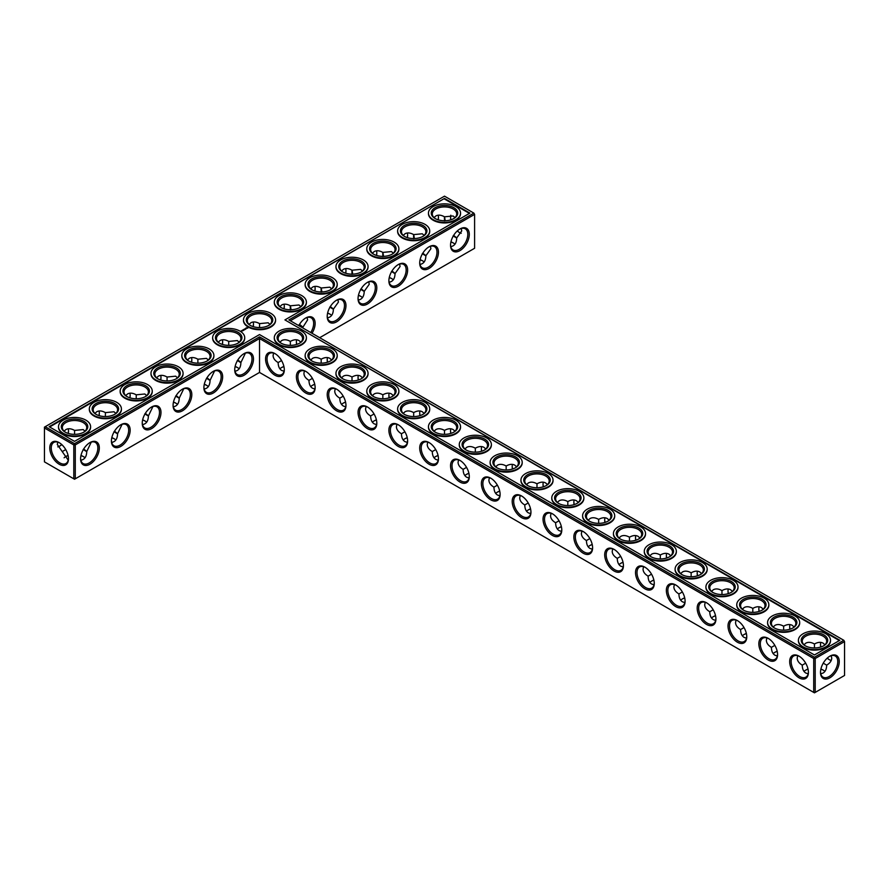 <?xml version="1.0" encoding="UTF-8"?>
<svg xmlns="http://www.w3.org/2000/svg" width="889" height="889" viewBox="0 0 889 889"><rect width="100%" height="100%" fill="white"/><g stroke="black" fill="none" stroke-linecap="round" stroke-linejoin="round"><path stroke-width="1.33" d="M290.347 345.354L290.347 341.409L290.347 345.354M296.404 341.632A13.257 7.657 -120 0 0 296.759 344.399M327.23 359.434A13.257 7.657 -120 0 0 327.585 362.201M358.056 377.236A13.257 7.657 -120 0 0 358.423 380.003M388.893 395.027A13.257 7.657 -120 0 0 389.249 397.794M419.719 412.829A13.257 7.657 -120 0 0 420.075 415.596M450.545 430.632A13.257 7.657 -120 0 0 450.912 433.399M481.382 448.434A13.257 7.657 -120 0 0 481.738 451.201M512.208 466.225A13.257 7.657 -120 0 0 512.564 468.992M543.046 484.027A13.257 7.657 -120 0 0 543.401 486.794M573.872 501.829A13.257 7.657 -120 0 0 574.227 504.596M604.698 519.632A13.257 7.657 -120 0 0 605.065 522.399M635.535 537.423A13.257 7.657 -120 0 0 635.891 540.201M666.361 555.225A13.257 7.657 -120 0 0 666.717 557.992M697.187 573.027A13.257 7.657 -120 0 0 697.554 575.794M728.024 590.829A13.257 7.657 -120 0 0 728.38 593.596M758.85 608.621A13.257 7.657 -120 0 0 759.206 611.399M789.676 626.423A13.257 7.657 -120 0 0 790.043 629.19M820.514 644.225A13.257 7.657 -120 0 0 820.869 646.992M827.281 658.093A13.257 7.657 -120 0 0 829.493 659.794M290.347 320.762L474.593 214.382L474.593 248.275L319.696 337.698M469.292 234.396A13.257 7.657 120 0 0 459.913 228.984A13.257 7.657 120 0 0 450.545 245.22A13.257 7.657 120 0 0 459.913 250.631A13.257 7.657 120 0 0 469.292 234.396M438.455 252.198A13.257 7.657 120 0 0 429.087 246.786A13.257 7.657 120 0 0 419.708 263.011A13.257 7.657 120 0 0 429.087 268.422A13.257 7.657 120 0 0 438.455 252.198M407.629 269.989A13.257 7.657 120 0 0 398.25 264.578A13.257 7.657 120 0 0 388.882 280.813A13.257 7.657 120 0 0 398.25 286.225A13.257 7.657 120 0 0 407.629 269.989M376.803 287.792A13.257 7.657 120 0 0 367.424 282.38A13.257 7.657 120 0 0 358.056 298.615A13.257 7.657 120 0 0 367.424 304.027A13.257 7.657 120 0 0 376.803 287.792M345.965 305.594A13.257 7.657 120 0 0 336.598 300.182A13.257 7.657 120 0 0 327.219 316.417A13.257 7.657 120 0 0 336.598 321.829A13.257 7.657 120 0 0 345.965 305.594M312.017 333.264A13.257 7.657 120 0 0 315.139 323.396A13.257 7.657 120 0 0 305.76 317.984A13.257 7.657 120 0 0 298.782 325.618M843.805 640.291L844.55 641.58L843.805 640.291L814.457 657.238L259.521 336.853L74.543 443.644L45.195 426.698L44.45 427.987L73.798 444.922L74.543 443.644L75.276 444.922L73.798 444.922L73.798 478.815L74.543 479.249L75.276 478.815L73.798 478.815L44.45 461.869L44.45 427.131L444.5 196.158L473.848 213.104L288.869 319.907L843.805 640.291M259.521 372.447L259.521 338.553L813.724 658.527L815.202 658.527L814.457 657.238L813.724 658.527L813.724 692.409L815.202 692.409L844.55 675.462L844.55 641.58L815.202 658.527L815.202 692.409L814.457 692.842L259.521 372.447L75.276 478.815L75.276 444.922L259.521 338.553L259.521 336.853M296.648 339.787A12.213 7.045 -120 0 0 296.393 342.043A12.213 7.045 -120 0 0 296.615 344.443M327.474 357.589A12.213 7.045 -120 0 0 327.219 359.845A12.213 7.045 -120 0 0 327.452 362.245M358.311 375.391A12.213 7.045 -120 0 0 358.056 377.647A12.213 7.045 -120 0 0 358.278 380.048M389.138 393.194A12.213 7.045 -120 0 0 388.882 395.449A12.213 7.045 -120 0 0 389.104 397.839M419.964 410.985A12.213 7.045 -120 0 0 419.708 413.241A12.213 7.045 -120 0 0 419.941 415.641M450.801 428.787A12.213 7.045 -120 0 0 450.545 431.043A12.213 7.045 -120 0 0 450.767 433.443M481.627 446.589A12.213 7.045 -120 0 0 481.371 448.845A12.213 7.045 -120 0 0 481.605 451.245M512.453 464.391A12.213 7.045 -120 0 0 512.197 466.647A12.213 7.045 -120 0 0 512.431 469.036M543.29 482.182A12.213 7.045 -120 0 0 543.035 484.438A12.213 7.045 -120 0 0 543.257 486.839M574.116 499.985A12.213 7.045 -120 0 0 573.861 502.241A12.213 7.045 -120 0 0 574.094 504.641M604.942 517.787A12.213 7.045 -120 0 0 604.698 520.043A12.213 7.045 -120 0 0 604.92 522.443M635.779 535.589A12.213 7.045 -120 0 0 635.524 537.845A12.213 7.045 -120 0 0 635.746 540.234M666.606 553.38A12.213 7.045 -120 0 0 666.35 555.636A12.213 7.045 -120 0 0 666.583 558.036M697.432 571.183A12.213 7.045 -120 0 0 697.187 573.438A12.213 7.045 -120 0 0 697.409 575.839M728.269 588.985A12.213 7.045 -120 0 0 728.013 591.241A12.213 7.045 -120 0 0 728.235 593.641M759.095 606.787A12.213 7.045 -120 0 0 758.839 609.043A12.213 7.045 -120 0 0 759.073 611.443M789.932 624.578A12.213 7.045 -120 0 0 789.676 626.834A12.213 7.045 -120 0 0 789.899 629.234M820.758 642.38A12.213 7.045 -120 0 0 820.503 644.636A12.213 7.045 -120 0 0 820.725 647.036M827.17 658.193A12.213 7.045 -120 0 0 829.137 659.594A12.213 7.045 -120 0 0 831.215 660.494M474.593 214.382L473.848 213.104L474.593 214.382M450.545 244.775A12.213 7.045 120 0 0 453.068 249.953A12.213 7.045 120 0 0 462.48 246.675A12.213 7.045 120 0 0 467.803 234.396A12.213 7.045 120 0 0 465.28 228.806A12.213 7.045 120 0 0 459.535 229.206M419.719 262.577A12.213 7.045 120 0 0 422.242 267.756A12.213 7.045 120 0 0 431.654 264.478A12.213 7.045 120 0 0 436.977 252.198A12.213 7.045 120 0 0 434.454 246.609A12.213 7.045 120 0 0 428.709 247.009M388.893 280.379A12.213 7.045 120 0 0 391.416 285.547A12.213 7.045 120 0 0 400.817 282.28A12.213 7.045 120 0 0 406.151 269.989A12.213 7.045 120 0 0 403.617 264.4A12.213 7.045 120 0 0 397.872 264.811M358.056 298.171A12.213 7.045 120 0 0 360.578 303.349A12.213 7.045 120 0 0 369.991 300.082A12.213 7.045 120 0 0 375.314 287.792A12.213 7.045 120 0 0 372.791 282.202A12.213 7.045 120 0 0 367.046 282.613M327.23 315.973A12.213 7.045 120 0 0 329.752 321.151A12.213 7.045 120 0 0 339.154 317.873A12.213 7.045 120 0 0 344.488 305.594A12.213 7.045 120 0 0 341.954 300.004A12.213 7.045 120 0 0 336.22 300.404M310.75 332.53A12.213 7.045 120 0 0 313.661 323.396A12.213 7.045 120 0 0 311.128 317.806A12.213 7.045 120 0 0 305.383 318.206M65.553 456.679A13.257 7.657 180 0 1 68.109 455.613M80.955 455.601A13.257 7.657 180 0 1 83.533 456.679M111.781 437.799A13.257 7.657 180 0 1 114.359 438.877M142.607 420.008A13.257 7.657 180 0 1 145.185 421.075M173.444 402.206A13.257 7.657 180 0 1 176.022 403.273M204.27 384.404A13.257 7.657 180 0 1 206.848 385.482M235.096 366.601A13.257 7.657 180 0 1 237.674 367.679M312.195 385.482A13.257 7.657 180 0 1 314.773 384.404M343.021 403.273A13.257 7.657 180 0 1 345.599 402.206M373.858 421.075A13.257 7.657 180 0 1 376.436 420.008M404.684 438.877A13.257 7.657 180 0 1 407.262 437.799M435.51 456.679A13.257 7.657 180 0 1 438.088 455.601M466.347 474.47A13.257 7.657 180 0 1 468.925 473.404M497.173 492.273A13.257 7.657 180 0 1 499.751 491.206M281.357 367.679A13.257 7.657 180 0 1 283.935 366.601M327.585 313.206A13.257 7.657 180 0 1 330.163 314.284M358.423 295.404A13.257 7.657 180 0 1 361.001 296.482M389.249 277.601A13.257 7.657 180 0 1 391.827 278.679M420.075 259.81A13.257 7.657 180 0 1 422.653 260.877M450.912 242.008A13.257 7.657 180 0 1 453.49 243.086M527.999 510.075A13.257 7.657 180 0 1 530.577 508.997M558.837 527.877A13.257 7.657 180 0 1 561.415 526.799M589.663 545.668A13.257 7.657 180 0 1 592.241 544.601M620.489 563.47A13.257 7.657 180 0 1 623.067 562.404M651.326 581.273A13.257 7.657 180 0 1 653.904 580.195M682.152 599.075A13.257 7.657 180 0 1 684.73 597.997M712.978 616.866A13.257 7.657 180 0 1 715.556 615.799M743.815 634.668A13.257 7.657 180 0 1 746.393 633.601M774.641 652.47A13.257 7.657 180 0 1 777.219 651.393M805.467 670.273A13.257 7.657 180 0 1 808.045 669.195M820.869 669.195A13.257 7.657 180 0 1 823.447 670.273M444.5 198.436L469.903 213.104L284.924 319.907L839.861 640.291L814.457 654.96L259.521 334.575L74.543 441.366L49.139 426.698L444.5 198.436L49.628 426.987M829.87 677.818A13.257 7.657 -60 0 1 820.503 672.406A13.257 7.657 -60 0 1 829.87 656.171A13.257 7.657 -60 0 1 839.249 661.583A13.257 7.657 -60 0 1 829.87 677.818M300.804 342.187L298.982 340.554C296.582 339.254 293.703 339.531 290.347 341.409L290.347 341.409C287.003 339.531 284.124 339.254 281.713 340.554L279.891 342.187M331.641 359.989L329.808 358.345C327.408 357.045 324.529 357.334 321.185 359.2L321.185 363.157M321.185 359.2L321.185 359.2C317.829 357.334 314.95 357.045 312.55 358.345L310.717 359.989M362.468 377.792L360.645 376.147C358.234 374.847 355.356 375.136 352.011 377.003L352.011 380.959M352.011 377.003L352.011 377.003C348.666 375.136 345.788 374.847 343.376 376.147L341.554 377.792M393.294 395.594L391.471 393.949C389.071 392.649 386.193 392.938 382.837 394.805L382.837 398.75M382.837 394.805L382.837 394.805C379.492 392.938 376.614 392.649 374.202 393.949L372.38 395.594M424.131 413.396L422.297 411.751C419.897 410.451 417.019 410.729 413.674 412.607L413.674 416.552M413.674 412.607L413.674 412.607C410.318 410.729 407.44 410.451 405.04 411.751L403.206 413.396M454.957 431.187L453.134 429.554C450.723 428.242 447.845 428.531 444.5 430.398L444.5 434.354M444.5 430.398L444.5 430.398C441.155 428.531 438.277 428.242 435.866 429.554L434.043 431.187M485.794 448.989L483.96 447.345C481.56 446.045 478.682 446.334 475.326 448.2L475.326 452.157M475.326 448.2L475.326 448.2C471.981 446.334 469.103 446.045 466.703 447.345L464.869 448.989M516.62 466.792L514.798 465.147C512.386 463.847 509.508 464.136 506.163 466.003L506.163 469.948M506.163 466.003L506.163 466.003C502.807 464.136 499.929 463.847 497.529 465.147L495.706 466.792M547.446 484.594L545.624 482.949C543.212 481.649 540.334 481.927 536.989 483.805L536.989 487.75M536.989 483.805L536.989 483.805C533.644 481.927 530.766 481.649 528.355 482.949L526.532 484.594M578.283 502.385L576.45 500.751C574.05 499.451 571.171 499.729 567.815 501.596L567.815 505.552M567.815 501.596L567.815 501.596C564.471 499.729 561.592 499.451 559.192 500.751L557.359 502.385M609.109 520.187L607.287 518.543C604.876 517.242 601.997 517.531 598.653 519.398L598.653 523.354M598.653 519.398L598.653 519.398C595.297 517.531 592.418 517.242 590.018 518.543L588.196 520.187M639.936 537.989L638.113 536.345C635.702 535.045 632.824 535.334 629.479 537.2L629.479 541.145M629.479 537.2L629.479 537.2C626.134 535.334 623.256 535.045 620.844 536.345L619.022 537.989M670.773 555.792L668.939 554.147C666.539 552.847 663.661 553.125 660.305 555.003L660.305 558.948M660.305 555.003L660.305 555.003C656.96 553.125 654.082 552.847 651.681 554.147L649.848 555.792M701.599 573.583L699.776 571.949C697.365 570.649 694.487 570.927 691.142 572.805L691.142 576.75M691.142 572.805L691.142 572.805C687.786 570.927 684.919 570.649 682.508 571.949L680.685 573.583M732.425 591.385L730.602 589.74C728.191 588.44 725.324 588.729 721.968 590.596L721.968 594.552M721.968 590.596L721.968 590.596C718.623 588.729 715.745 588.44 713.334 589.74L711.511 591.385M763.262 609.187L761.429 607.543C759.028 606.242 756.15 606.531 752.805 608.398L752.805 612.343M752.805 608.398L752.805 608.398C749.449 606.531 746.571 606.242 744.171 607.543L742.337 609.187M794.088 626.989L792.266 625.345C789.854 624.045 786.976 624.322 783.631 626.2L783.631 630.145M783.631 626.2L783.631 626.2C780.286 624.322 777.408 624.045 774.997 625.345L773.174 626.989M823.247 663.172L826.67 665.139C829.959 663.183 831.648 660.827 831.726 658.093L831.215 655.693M824.914 644.781L823.092 643.147C820.691 641.847 817.813 642.125 814.457 644.003L814.457 647.948M814.457 644.003L814.457 644.003C811.112 642.125 808.234 641.847 805.823 643.147L804 644.781M459.535 232.574A13.224 7.634 60 0 1 457.335 230.896M450.934 219.794A13.224 7.634 60 0 1 450.579 217.049M461.235 228.506L461.735 230.896L456.713 237.952C456.557 243.086 454.59 245.964 450.801 246.62M430.409 246.309L430.909 248.687L425.875 255.754C425.731 260.877 423.753 263.766 419.964 264.422M399.583 264.111L400.083 266.489L395.049 273.556C394.894 278.679 392.927 281.569 389.138 282.213M368.746 281.902L369.246 284.291L364.223 291.348C364.068 296.482 362.101 299.371 358.311 300.015M337.92 299.704L338.42 302.093L333.386 309.15C333.242 314.284 331.264 317.162 327.474 317.817M307.094 317.506L307.594 319.884L302.538 327.797M80.977 455.457A12.213 7.045 180 0 1 83.177 456.457L83.177 456.457A12.213 7.045 180 0 1 85 457.813M64.097 457.802A12.213 7.045 180 0 1 65.908 456.457A12.213 7.045 180 0 1 68.075 455.468M111.814 437.655A12.213 7.045 180 0 1 114.003 438.666L114.003 438.666A12.213 7.045 180 0 1 115.826 440.011M142.64 419.864A12.213 7.045 180 0 1 144.829 420.864L144.829 420.864A12.213 7.045 180 0 1 146.663 422.208M173.466 402.061A12.213 7.045 180 0 1 175.666 403.061L175.666 403.061A12.213 7.045 180 0 1 177.489 404.406M204.303 384.259A12.213 7.045 180 0 1 206.492 385.259L206.492 385.259A12.213 7.045 180 0 1 208.315 386.615M235.129 366.457A12.213 7.045 180 0 1 237.319 367.468L237.319 367.468A12.213 7.045 180 0 1 239.152 368.813M310.717 386.615A12.213 7.045 180 0 1 312.55 385.259A12.213 7.045 180 0 1 314.739 384.259M341.554 404.406A12.213 7.045 180 0 1 343.376 403.061A12.213 7.045 180 0 1 345.565 402.061M372.38 422.208A12.213 7.045 180 0 1 374.202 420.864A12.213 7.045 180 0 1 376.403 419.864M403.206 440.011A12.213 7.045 180 0 1 405.04 438.666A12.213 7.045 180 0 1 407.229 437.655M434.043 457.813A12.213 7.045 180 0 1 435.866 456.457A12.213 7.045 180 0 1 438.055 455.457M464.869 475.604A12.213 7.045 180 0 1 466.703 474.259A12.213 7.045 180 0 1 468.892 473.259M495.706 493.406A12.213 7.045 180 0 1 497.529 492.062A12.213 7.045 180 0 1 499.718 491.061M279.891 368.813A12.213 7.045 180 0 1 281.713 367.468A12.213 7.045 180 0 1 283.913 366.457M327.619 313.061A12.213 7.045 180 0 1 329.808 314.061L329.808 314.061A12.213 7.045 180 0 1 331.641 315.417M358.456 295.259A12.213 7.045 180 0 1 360.645 296.27L360.645 296.27A12.213 7.045 180 0 1 362.468 297.615M389.282 277.468A12.213 7.045 180 0 1 391.471 278.468L391.471 278.468A12.213 7.045 180 0 1 393.294 279.813M420.108 259.666A12.213 7.045 180 0 1 422.297 260.666L422.297 260.666A12.213 7.045 180 0 1 424.131 262.011M450.945 241.864A12.213 7.045 180 0 1 453.134 242.864L453.134 242.864A12.213 7.045 180 0 1 454.957 244.219M526.532 511.208A12.213 7.045 180 0 1 528.355 509.864A12.213 7.045 180 0 1 530.544 508.852M557.359 529.011A12.213 7.045 180 0 1 559.192 527.655A12.213 7.045 180 0 1 561.381 526.655M588.196 546.813A12.213 7.045 180 0 1 590.018 545.457A12.213 7.045 180 0 1 592.207 544.457M619.022 564.604A12.213 7.045 180 0 1 620.844 563.259A12.213 7.045 180 0 1 623.033 562.259M649.848 582.406A12.213 7.045 180 0 1 651.681 581.062A12.213 7.045 180 0 1 653.871 580.05M680.685 600.208A12.213 7.045 180 0 1 682.508 598.853A12.213 7.045 180 0 1 684.697 597.853M711.511 618.011A12.213 7.045 180 0 1 713.334 616.655A12.213 7.045 180 0 1 715.534 615.655M742.337 635.802A12.213 7.045 180 0 1 744.171 634.457A12.213 7.045 180 0 1 746.36 633.457M773.174 653.604A12.213 7.045 180 0 1 774.997 652.259A12.213 7.045 180 0 1 777.186 651.248M823.092 670.062L823.092 670.05A12.213 7.045 180 0 1 823.092 670.062A12.213 7.045 180 0 1 824.914 671.406M804 671.406A12.213 7.045 180 0 1 805.823 670.062A12.213 7.045 180 0 1 808.023 669.05M820.903 669.05A12.213 7.045 180 0 1 823.092 670.05M284.924 319.907L839.372 640.58M469.414 213.393L444.5 199.014M829.493 656.404A12.213 7.045 -60 0 1 835.238 655.993A12.213 7.045 -60 0 1 837.116 665.772A12.213 7.045 -60 0 1 829.137 676.54A12.213 7.045 -60 0 1 823.036 677.14A12.213 7.045 -60 0 1 820.514 671.962M312.395 378.381L308.972 380.348C309.028 384.181 310.217 386.815 312.55 388.249L314.884 389.015M304.427 370.902L303.916 373.302C303.994 376.036 305.683 378.381 308.972 380.348M281.357 343.332A12.213 7.045 180 0 1 278.146 338.553A12.213 7.045 180 0 1 285.68 332.042A12.213 7.045 180 0 1 298.982 333.575A12.213 7.045 180 0 1 302.56 338.553A12.213 7.045 180 0 1 299.337 343.332M281.557 360.578L278.146 362.545C278.201 366.39 279.39 369.024 281.713 370.457L284.058 371.213M273.59 353.1L273.09 355.5C273.167 358.234 274.845 360.59 278.146 362.545M343.221 396.172L339.798 398.15C339.854 401.984 341.043 404.617 343.376 406.051L345.71 406.818M335.253 388.704L334.742 391.104C334.82 393.838 336.509 396.183 339.798 398.15M312.195 361.123A12.213 7.045 180 0 1 308.972 356.356A12.213 7.045 180 0 1 316.506 349.844A12.213 7.045 180 0 1 329.808 351.377A12.213 7.045 180 0 1 333.386 356.356A12.213 7.045 180 0 1 330.163 361.123M374.058 413.974L370.635 415.952C370.691 419.786 371.88 422.419 374.202 423.853L376.547 424.609M366.079 406.495L365.579 408.896C365.657 411.64 367.335 413.985 370.635 415.952M343.021 378.925A12.213 7.045 180 0 1 339.798 374.158A12.213 7.045 180 0 1 347.343 367.646A12.213 7.045 180 0 1 360.645 369.168A12.213 7.045 180 0 1 364.223 374.158A12.213 7.045 180 0 1 361.001 378.925M404.884 431.776L401.461 433.754C401.517 437.588 402.706 440.222 405.04 441.655L407.373 442.411M396.916 424.297L396.405 426.698C396.483 429.431 398.172 431.787 401.461 433.754M373.858 396.727A12.213 7.045 180 0 1 370.635 391.96A12.213 7.045 180 0 1 378.169 385.448A12.213 7.045 180 0 1 391.471 386.971A12.213 7.045 180 0 1 395.049 391.96A12.213 7.045 180 0 1 391.827 396.727M435.71 449.578L432.287 451.545C432.343 455.379 433.543 458.013 435.866 459.446L438.199 460.213M427.742 442.1L427.231 444.5C427.309 447.234 428.998 449.578 432.287 451.545M404.684 414.53A12.213 7.045 180 0 1 401.461 409.751A12.213 7.045 180 0 1 408.996 403.239A12.213 7.045 180 0 1 422.297 404.773A12.213 7.045 180 0 1 425.875 409.751A12.213 7.045 180 0 1 422.653 414.53M466.547 467.37L463.125 469.348C463.18 473.181 464.369 475.815 466.703 477.249L469.036 478.015M458.58 459.902L458.068 462.302C458.146 465.036 459.824 467.381 463.125 469.348M435.51 432.321A12.213 7.045 180 0 1 432.287 427.553A12.213 7.045 180 0 1 439.833 421.042A12.213 7.045 180 0 1 453.134 422.575A12.213 7.045 180 0 1 456.713 427.553A12.213 7.045 180 0 1 453.49 432.321M497.373 485.172L493.951 487.15C494.006 490.984 495.195 493.617 497.529 495.051L499.862 495.806M489.406 477.693L488.894 480.104C488.972 482.838 490.661 485.183 493.951 487.15M466.347 450.123A12.213 7.045 180 0 1 463.125 445.356A12.213 7.045 180 0 1 470.659 438.844A12.213 7.045 180 0 1 483.96 440.366A12.213 7.045 180 0 1 487.539 445.356A12.213 7.045 180 0 1 484.316 450.123M528.199 502.974L524.777 504.952C524.832 508.786 526.032 511.419 528.355 512.853L530.689 513.609M520.232 495.495L519.721 497.896C519.798 500.629 521.487 502.985 524.777 504.952M497.173 467.925A12.213 7.045 180 0 1 493.951 463.158A12.213 7.045 180 0 1 501.485 456.646A12.213 7.045 180 0 1 514.798 458.168A12.213 7.045 180 0 1 518.365 463.158A12.213 7.045 180 0 1 515.142 467.925M559.037 520.776L555.614 522.743C555.669 526.577 556.858 529.222 559.192 530.655L561.526 531.411M551.069 513.297L550.558 515.698C550.635 518.431 552.313 520.787 555.614 522.743M527.999 485.727A12.213 7.045 180 0 1 524.777 480.949A12.213 7.045 180 0 1 532.322 474.437A12.213 7.045 180 0 1 545.624 475.971A12.213 7.045 180 0 1 549.202 480.949A12.213 7.045 180 0 1 545.979 485.727M589.863 538.567L586.44 540.545C586.496 544.379 587.685 547.013 590.018 548.446L592.352 549.213M581.895 531.1L581.384 533.5C581.462 536.234 583.151 538.578 586.44 540.545M558.837 503.518A12.213 7.045 180 0 1 555.614 498.751A12.213 7.045 180 0 1 563.148 492.239A12.213 7.045 180 0 1 576.45 493.773A12.213 7.045 180 0 1 580.028 498.751A12.213 7.045 180 0 1 576.805 503.518M620.689 556.37L617.277 558.348C617.322 562.181 618.522 564.815 620.844 566.249L623.178 567.004M612.721 548.891L612.21 551.302C612.288 554.036 613.977 556.381 617.277 558.348M589.663 521.321A12.213 7.045 180 0 1 586.44 516.553A12.213 7.045 180 0 1 593.974 510.042A12.213 7.045 180 0 1 607.287 511.564A12.213 7.045 180 0 1 610.854 516.553A12.213 7.045 180 0 1 607.643 521.321M651.526 574.172L648.103 576.15C648.159 579.984 649.348 582.617 651.681 584.051L654.015 584.806M643.558 566.693L643.047 569.093C643.125 571.827 644.803 574.183 648.103 576.15M620.489 539.123A12.213 7.045 180 0 1 617.277 534.356A12.213 7.045 180 0 1 624.811 527.844A12.213 7.045 180 0 1 638.113 529.366A12.213 7.045 180 0 1 641.691 534.356A12.213 7.045 180 0 1 638.469 539.123M682.352 591.974L678.929 593.941C678.985 597.775 680.174 600.419 682.508 601.853L684.841 602.609M674.384 584.495L673.873 586.896C673.951 589.629 675.64 591.985 678.929 593.941M651.326 556.925A12.213 7.045 180 0 1 648.103 552.147A12.213 7.045 180 0 1 655.638 545.635A12.213 7.045 180 0 1 668.939 547.168A12.213 7.045 180 0 1 672.517 552.147A12.213 7.045 180 0 1 669.295 556.925M713.178 609.765L709.766 611.743C709.811 615.577 711.011 618.211 713.334 619.644L715.667 620.411M705.21 602.298L704.71 604.698C704.777 607.431 706.466 609.776 709.766 611.743M682.152 574.716A12.213 7.045 180 0 1 678.929 569.949A12.213 7.045 180 0 1 686.464 563.437A12.213 7.045 180 0 1 699.776 564.971A12.213 7.045 180 0 1 703.343 569.949A12.213 7.045 180 0 1 700.132 574.716M744.015 627.567L740.593 629.545C740.648 633.379 741.837 636.013 744.171 637.446L746.504 638.213M736.048 620.089L735.536 622.5C735.614 625.234 737.292 627.578 740.593 629.545M712.978 592.519A12.213 7.045 180 0 1 709.766 587.751A12.213 7.045 180 0 1 717.301 581.239A12.213 7.045 180 0 1 730.602 582.762A12.213 7.045 180 0 1 734.181 587.751A12.213 7.045 180 0 1 730.958 592.519M774.841 645.37L771.419 647.348C771.474 651.181 772.663 653.815 774.997 655.249L777.33 656.004M766.874 637.891L766.362 640.291C766.44 643.025 768.129 645.381 771.419 647.348M743.815 610.321A12.213 7.045 180 0 1 740.593 605.553A12.213 7.045 180 0 1 748.127 599.042A12.213 7.045 180 0 1 761.429 600.564A12.213 7.045 180 0 1 765.007 605.553A12.213 7.045 180 0 1 761.784 610.321M805.667 663.172L802.256 665.139C802.311 668.984 803.5 671.617 805.823 673.051L808.168 673.806M797.7 655.693L797.2 658.093C797.277 660.827 798.955 663.183 802.256 665.139M774.641 628.123A12.213 7.045 180 0 1 771.419 623.345A12.213 7.045 180 0 1 778.953 616.833A12.213 7.045 180 0 1 792.266 618.366A12.213 7.045 180 0 1 795.833 623.345A12.213 7.045 180 0 1 792.621 628.123M820.758 673.806L823.092 673.051C825.425 671.617 826.614 668.984 826.67 665.139M805.467 645.914A12.213 7.045 180 0 1 802.256 641.147A12.213 7.045 180 0 1 809.79 634.635A12.213 7.045 180 0 1 823.092 636.168A12.213 7.045 180 0 1 826.67 641.147A12.213 7.045 180 0 1 823.447 645.914M461.235 233.274A12.168 7.023 60 0 1 459.18 232.373A12.168 7.023 60 0 1 457.224 230.984M450.79 219.839A12.168 7.023 60 0 1 450.567 217.461A12.168 7.023 60 0 1 450.823 215.227M434.043 217.594L435.866 215.949C438.277 214.649 441.155 214.938 444.5 216.805L453.134 215.983L454.946 217.605M453.757 235.496C457.835 238.641 457.624 238.763 453.134 235.863M444.522 220.95C444.256 215.627 444.467 215.505 445.156 220.594M435.51 218.727A12.213 7.045 180 0 1 432.287 213.96A12.213 7.045 180 0 1 439.833 207.448A12.213 7.045 180 0 1 453.134 208.982A12.213 7.045 180 0 1 456.713 213.96A12.213 7.045 180 0 1 453.49 218.727M403.206 235.396L405.04 233.751C407.44 232.451 410.318 232.74 413.674 234.607L422.297 233.785L424.12 235.407M422.931 253.298C426.998 256.432 426.787 256.554 422.297 253.665M413.696 238.752C413.429 233.429 413.641 233.307 414.318 238.385M404.684 236.53A12.213 7.045 180 0 1 401.461 231.762A12.213 7.045 180 0 1 408.996 225.25A12.213 7.045 180 0 1 422.297 226.773A12.213 7.045 180 0 1 425.875 231.762A12.213 7.045 180 0 1 422.653 236.53M372.38 253.198L374.202 251.554C376.614 250.254 379.492 250.542 382.837 252.409L391.471 251.576L393.282 253.209M392.105 271.101C396.172 274.234 395.961 274.357 391.471 271.456M382.87 256.554C382.603 251.231 382.815 251.109 383.492 256.188M373.858 254.332A12.213 7.045 180 0 1 370.635 249.565A12.213 7.045 180 0 1 378.169 243.053A12.213 7.045 180 0 1 391.471 244.575A12.213 7.045 180 0 1 395.049 249.565A12.213 7.045 180 0 1 391.827 254.332M341.554 270.989L343.376 269.356C345.788 268.056 348.666 268.334 352.011 270.212L360.645 269.378L362.456 271.012M361.267 288.903C365.346 292.037 365.135 292.159 360.645 289.258M352.033 274.345C351.766 269.023 351.977 268.9 352.666 273.99M343.021 272.134A12.213 7.045 180 0 1 339.798 267.356A12.213 7.045 180 0 1 347.343 260.844A12.213 7.045 180 0 1 360.645 262.377A12.213 7.045 180 0 1 364.223 267.356A12.213 7.045 180 0 1 361.001 272.134M310.717 288.792L312.55 287.147C314.95 285.847 317.829 286.136 321.185 288.003L329.808 287.18L331.63 288.803M330.441 306.694C334.508 309.839 334.297 309.961 329.808 307.061M321.207 292.148C320.94 286.825 321.151 286.703 321.829 291.792M312.195 289.925A12.213 7.045 180 0 1 308.972 285.158A12.213 7.045 180 0 1 316.506 278.646A12.213 7.045 180 0 1 329.808 280.179A12.213 7.045 180 0 1 333.386 285.158A12.213 7.045 180 0 1 330.163 289.925M279.891 306.594L281.713 304.949C284.124 303.649 287.003 303.938 290.347 305.805L298.982 304.983L300.793 306.605M299.615 324.496C303.682 327.641 303.471 327.752 298.982 324.863M290.37 309.95C290.114 304.627 290.325 304.505 291.003 309.583M281.357 307.727A12.213 7.045 180 0 1 278.146 302.96A12.213 7.045 180 0 1 285.68 296.448A12.213 7.045 180 0 1 298.982 297.971A12.213 7.045 180 0 1 302.56 302.96A12.213 7.045 180 0 1 299.337 307.727M259.544 327.552L259.555 323.629L268.156 322.785L269.967 324.407M438.088 219.805A13.257 7.657 120 0 0 438.455 217.038M407.262 237.607A13.257 7.657 120 0 0 407.618 234.829M376.436 255.399A13.257 7.657 120 0 0 376.792 252.632M345.599 273.201A13.257 7.657 120 0 0 345.954 270.434M314.773 291.003A13.257 7.657 120 0 0 315.128 288.236M283.935 308.805A13.257 7.657 120 0 0 284.302 306.038M253.465 323.829A13.257 7.657 -60 0 1 253.109 326.596M222.639 341.632A13.257 7.657 -60 0 1 222.283 344.399M191.813 359.434A13.257 7.657 -60 0 1 191.446 362.201M160.976 377.236A13.257 7.657 -60 0 1 160.62 380.003M130.15 395.027A13.257 7.657 -60 0 1 129.794 397.794M99.324 412.829A13.257 7.657 -60 0 1 98.957 415.596M68.486 430.632A13.257 7.657 -60 0 1 68.131 433.399M61.708 444.511A13.257 7.657 -60 0 1 59.507 446.2M59.13 442.611L59.13 442.611A13.224 7.634 60 0 1 68.475 458.802A13.224 7.634 60 0 1 59.13 464.191A13.224 7.634 60 0 1 49.773 448A13.224 7.634 60 0 1 59.13 442.611L59.13 442.611M234.729 369.813A13.257 7.657 -60 0 1 244.108 353.578A13.257 7.657 -60 0 1 253.476 358.989A13.257 7.657 -60 0 1 244.108 375.225A13.257 7.657 -60 0 1 234.729 369.813M203.903 387.615A13.257 7.657 -60 0 1 213.271 371.38A13.257 7.657 -60 0 1 222.65 376.792A13.257 7.657 -60 0 1 213.271 393.027A13.257 7.657 -60 0 1 203.903 387.615M173.077 405.417A13.257 7.657 -60 0 1 182.445 389.182A13.257 7.657 -60 0 1 191.813 394.594A13.257 7.657 -60 0 1 182.445 410.818A13.257 7.657 -60 0 1 173.077 405.417M142.24 423.208A13.257 7.657 -60 0 1 151.619 406.973A13.257 7.657 -60 0 1 160.987 412.385A13.257 7.657 -60 0 1 151.619 428.62A13.257 7.657 -60 0 1 142.24 423.208M111.414 441.011A13.257 7.657 -60 0 1 120.782 424.775A13.257 7.657 -60 0 1 130.161 430.187A13.257 7.657 -60 0 1 120.782 446.422A13.257 7.657 -60 0 1 111.414 441.011M80.588 458.813A13.257 7.657 -60 0 1 89.956 442.578A13.257 7.657 -60 0 1 99.324 447.989A13.257 7.657 -60 0 1 89.956 464.225A13.257 7.657 -60 0 1 80.588 458.813M530.944 512.208A13.257 7.657 -120 0 0 521.576 495.973A13.257 7.657 -120 0 0 512.197 501.385A13.257 7.657 -120 0 0 521.576 517.62A13.257 7.657 -120 0 0 530.944 512.208M500.118 494.406A13.257 7.657 -120 0 0 490.75 478.182A13.257 7.657 -120 0 0 481.371 483.583A13.257 7.657 -120 0 0 490.75 499.818A13.257 7.657 -120 0 0 500.118 494.406M469.292 476.615A13.257 7.657 -120 0 0 459.913 460.38A13.257 7.657 -120 0 0 450.545 465.792A13.257 7.657 -120 0 0 459.913 482.027A13.257 7.657 -120 0 0 469.292 476.615M438.455 458.813A13.257 7.657 -120 0 0 429.087 442.578A13.257 7.657 -120 0 0 419.708 447.989A13.257 7.657 -120 0 0 429.087 464.225A13.257 7.657 -120 0 0 438.455 458.813M407.629 441.011A13.257 7.657 -120 0 0 398.25 424.775A13.257 7.657 -120 0 0 388.882 430.187A13.257 7.657 -120 0 0 398.25 446.422A13.257 7.657 -120 0 0 407.629 441.011M376.803 423.208A13.257 7.657 -120 0 0 367.424 406.973A13.257 7.657 -120 0 0 358.056 412.385A13.257 7.657 -120 0 0 367.424 428.62A13.257 7.657 -120 0 0 376.803 423.208M345.965 405.417A13.257 7.657 -120 0 0 336.598 389.182A13.257 7.657 -120 0 0 327.219 394.594A13.257 7.657 -120 0 0 336.598 410.818A13.257 7.657 -120 0 0 345.965 405.417M315.139 387.615A13.257 7.657 -120 0 0 305.76 371.38A13.257 7.657 -120 0 0 296.393 376.792A13.257 7.657 -120 0 0 305.76 393.027A13.257 7.657 -120 0 0 315.139 387.615M284.302 369.813A13.257 7.657 -120 0 0 274.934 353.578A13.257 7.657 -120 0 0 265.567 358.989A13.257 7.657 -120 0 0 274.934 375.225A13.257 7.657 -120 0 0 284.302 369.813M808.412 672.406A13.257 7.657 -120 0 0 799.044 656.171A13.257 7.657 -120 0 0 789.676 661.583A13.257 7.657 -120 0 0 799.044 677.818A13.257 7.657 -120 0 0 808.412 672.406M777.586 654.604A13.257 7.657 -120 0 0 768.218 638.369A13.257 7.657 -120 0 0 758.839 643.78A13.257 7.657 -120 0 0 768.218 660.016A13.257 7.657 -120 0 0 777.586 654.604M746.76 636.802A13.257 7.657 -120 0 0 737.381 620.578A13.257 7.657 -120 0 0 728.013 625.989A13.257 7.657 -120 0 0 737.381 642.214A13.257 7.657 -120 0 0 746.76 636.802M715.923 619.011A13.257 7.657 -120 0 0 706.555 602.775A13.257 7.657 -120 0 0 697.187 608.187A13.257 7.657 -120 0 0 706.555 624.422A13.257 7.657 -120 0 0 715.923 619.011M685.097 601.208A13.257 7.657 -120 0 0 675.729 584.973A13.257 7.657 -120 0 0 666.35 590.385A13.257 7.657 -120 0 0 675.729 606.62A13.257 7.657 -120 0 0 685.097 601.208M654.271 583.406A13.257 7.657 -120 0 0 644.892 567.171A13.257 7.657 -120 0 0 635.524 572.583A13.257 7.657 -120 0 0 644.892 588.818A13.257 7.657 -120 0 0 654.271 583.406M623.433 565.604A13.257 7.657 -120 0 0 614.066 549.38A13.257 7.657 -120 0 0 604.698 554.78A13.257 7.657 -120 0 0 614.066 571.016A13.257 7.657 -120 0 0 623.433 565.604M592.607 547.813A13.257 7.657 -120 0 0 583.24 531.578A13.257 7.657 -120 0 0 573.861 536.989A13.257 7.657 -120 0 0 583.24 553.225A13.257 7.657 -120 0 0 592.607 547.813M561.781 530.011A13.257 7.657 -120 0 0 552.402 513.775A13.257 7.657 -120 0 0 543.035 519.187A13.257 7.657 -120 0 0 552.402 535.422A13.257 7.657 -120 0 0 561.781 530.011M83.799 449.089C87.867 452.234 87.667 452.357 83.177 449.456M91.278 442.1L86.744 451.545C86.6 456.679 84.633 459.557 80.832 460.213M68.22 460.18L57.296 444.511L57.796 442.133M65.73 449.578L62.33 451.545M114.625 431.298C118.704 434.432 118.493 434.554 114.003 431.654M122.104 424.297L117.581 433.754C117.426 438.877 115.459 441.766 111.67 442.411M145.463 413.496C149.53 416.63 149.319 416.752 144.829 413.852M152.941 406.506L148.407 415.952C148.263 421.075 146.285 423.964 142.496 424.609M176.289 395.694C180.356 398.839 180.156 398.95 175.666 396.061M183.767 388.704L179.234 398.15C179.089 403.273 177.122 406.162 173.333 406.818M207.115 377.892C211.193 381.037 210.982 381.159 206.492 378.258M214.593 370.902L210.071 380.348C209.915 385.482 207.948 388.36 204.159 389.015M237.952 360.101C242.019 363.234 241.808 363.357 237.319 360.456M245.431 353.1L240.897 362.545C240.752 367.679 238.774 370.569 234.985 371.213M460.535 213.393A16.046 9.268 180 0 1 460.546 213.671A16.046 9.268 180 0 1 444.5 222.939A16.046 9.268 180 0 1 428.454 213.671A16.046 9.268 180 0 1 428.465 213.393M429.709 231.196A16.046 9.268 180 0 1 429.72 231.473A16.046 9.268 180 0 1 413.674 240.741A16.046 9.268 180 0 1 397.627 231.473A16.046 9.268 180 0 1 397.627 231.196M398.872 248.987A16.046 9.268 180 0 1 398.883 249.276A16.046 9.268 180 0 1 382.837 258.543A16.046 9.268 180 0 1 366.79 249.276A16.046 9.268 180 0 1 366.801 248.987M368.046 266.789A16.046 9.268 180 0 1 368.057 267.078A16.046 9.268 180 0 1 352.011 276.335A16.046 9.268 180 0 1 335.964 267.078A16.046 9.268 180 0 1 335.975 266.789M337.22 284.591A16.046 9.268 180 0 1 337.22 284.869A16.046 9.268 180 0 1 321.185 294.137A16.046 9.268 180 0 1 305.138 284.869A16.046 9.268 180 0 1 305.138 284.591M306.383 302.393A16.046 9.268 180 0 1 306.394 302.671A16.046 9.268 180 0 1 290.347 311.939A16.046 9.268 180 0 1 274.301 302.671A16.046 9.268 180 0 1 274.312 302.393M275.557 320.184A16.046 9.268 180 0 1 275.568 320.473A16.046 9.268 180 0 1 259.521 329.741A16.046 9.268 180 0 1 243.475 320.473A16.046 9.268 180 0 1 243.486 320.184M247.731 328.219L246.153 327.808L247.731 328.219M246.286 328.674L245.297 328.674L246.286 328.674M245.697 329.03L244.875 328.819L245.697 329.119M245.153 329.441L244.097 329.308L245.153 329.397M243.886 329.686L244.564 329.73L243.886 329.386L243.353 329.741L243.953 330.086M243.43 330.43L243.13 329.83L243.43 330.43M243.23 330.541L242.553 330.152L243.23 330.497M242.619 330.897L241.952 330.508L242.619 330.897M241.308 330.919L241.897 330.964L241.308 330.875M241.208 331.375L240.508 331.219L241.208 331.375M244.731 337.987A16.046 9.268 180 0 1 244.731 338.276A16.046 9.268 180 0 1 228.695 347.532A16.046 9.268 180 0 1 212.649 338.276A16.046 9.268 180 0 1 212.649 337.987M306.383 337.987A16.046 9.268 180 0 1 306.394 338.276A16.046 9.268 180 0 1 290.347 347.532A16.046 9.268 180 0 1 274.301 338.276A16.046 9.268 180 0 1 274.312 337.987M213.893 355.789A16.046 9.268 180 0 1 213.905 356.067A16.046 9.268 180 0 1 197.858 365.335A16.046 9.268 180 0 1 181.812 356.067A16.046 9.268 180 0 1 181.823 355.789M183.067 373.591A16.046 9.268 180 0 1 183.078 373.869A16.046 9.268 180 0 1 167.032 383.137A16.046 9.268 180 0 1 150.986 373.869A16.046 9.268 180 0 1 150.997 373.591M337.22 355.789A16.046 9.268 180 0 1 337.22 356.067A16.046 9.268 180 0 1 321.185 365.335A16.046 9.268 180 0 1 305.138 356.067A16.046 9.268 180 0 1 305.138 355.789M368.046 373.591A16.046 9.268 180 0 1 368.057 373.869A16.046 9.268 180 0 1 352.011 383.137A16.046 9.268 180 0 1 335.964 373.869A16.046 9.268 180 0 1 335.975 373.591M398.872 391.382A16.046 9.268 180 0 1 398.883 391.671A16.046 9.268 180 0 1 382.837 400.939A16.046 9.268 180 0 1 366.79 391.671A16.046 9.268 180 0 1 366.801 391.382M152.241 391.382A16.046 9.268 180 0 1 152.241 391.671A16.046 9.268 180 0 1 136.195 400.939A16.046 9.268 180 0 1 120.159 391.671A16.046 9.268 180 0 1 120.159 391.382M121.404 409.184A16.046 9.268 180 0 1 121.415 409.473A16.046 9.268 180 0 1 105.369 418.73A16.046 9.268 180 0 1 89.322 409.473A16.046 9.268 180 0 1 89.333 409.184M90.578 426.987A16.046 9.268 180 0 1 90.589 427.265A16.046 9.268 180 0 1 74.543 436.532A16.046 9.268 180 0 1 58.496 427.265A16.046 9.268 180 0 1 58.507 426.987M429.709 409.184A16.046 9.268 180 0 1 429.72 409.473A16.046 9.268 180 0 1 413.674 418.73A16.046 9.268 180 0 1 397.627 409.473A16.046 9.268 180 0 1 397.627 409.184M460.535 426.987A16.046 9.268 180 0 1 460.546 427.265A16.046 9.268 180 0 1 444.5 436.532A16.046 9.268 180 0 1 428.454 427.265A16.046 9.268 180 0 1 428.465 426.987M491.373 444.789A16.046 9.268 180 0 1 491.373 445.067A16.046 9.268 180 0 1 475.326 454.335A16.046 9.268 180 0 1 459.28 445.067A16.046 9.268 180 0 1 459.291 444.789M522.199 462.58A16.046 9.268 180 0 1 522.21 462.869A16.046 9.268 180 0 1 506.163 472.137A16.046 9.268 180 0 1 490.117 462.869A16.046 9.268 180 0 1 490.128 462.58M553.025 480.382A16.046 9.268 180 0 1 553.036 480.671A16.046 9.268 180 0 1 536.989 489.928A16.046 9.268 180 0 1 520.943 480.671A16.046 9.268 180 0 1 520.954 480.382M583.862 498.184A16.046 9.268 180 0 1 583.862 498.473A16.046 9.268 180 0 1 567.815 507.73A16.046 9.268 180 0 1 551.78 498.473A16.046 9.268 180 0 1 551.78 498.184M614.688 515.987A16.046 9.268 180 0 1 614.699 516.265A16.046 9.268 180 0 1 598.653 525.532A16.046 9.268 180 0 1 582.606 516.265A16.046 9.268 180 0 1 582.617 515.987M645.514 533.778A16.046 9.268 180 0 1 645.525 534.067A16.046 9.268 180 0 1 629.479 543.335A16.046 9.268 180 0 1 613.432 534.067A16.046 9.268 180 0 1 613.443 533.778M676.351 551.58A16.046 9.268 180 0 1 676.351 551.869A16.046 9.268 180 0 1 660.305 561.126A16.046 9.268 180 0 1 644.269 551.869A16.046 9.268 180 0 1 644.269 551.58M707.177 569.382A16.046 9.268 180 0 1 707.188 569.671A16.046 9.268 180 0 1 691.142 578.928A16.046 9.268 180 0 1 675.095 569.671A16.046 9.268 180 0 1 675.107 569.382M738.003 587.184A16.046 9.268 180 0 1 738.014 587.462A16.046 9.268 180 0 1 721.968 596.73A16.046 9.268 180 0 1 705.922 587.462A16.046 9.268 180 0 1 705.933 587.184M768.841 604.976A16.046 9.268 180 0 1 768.841 605.265A16.046 9.268 180 0 1 752.805 614.532A16.046 9.268 180 0 1 736.759 605.265A16.046 9.268 180 0 1 736.759 604.976M799.667 622.778A16.046 9.268 180 0 1 799.678 623.067A16.046 9.268 180 0 1 783.631 632.323A16.046 9.268 180 0 1 767.585 623.067A16.046 9.268 180 0 1 767.596 622.778M830.493 640.58A16.046 9.268 180 0 1 830.504 640.869A16.046 9.268 180 0 1 814.457 650.126A16.046 9.268 180 0 1 798.411 640.869A16.046 9.268 180 0 1 798.422 640.58M275.312 353.811A12.213 7.045 -120 0 0 269.567 353.4A12.213 7.045 -120 0 0 269.567 367.501A12.213 7.045 -120 0 0 281.78 374.547A12.213 7.045 -120 0 0 284.302 369.368M306.138 371.602A12.213 7.045 -120 0 0 300.404 371.202A12.213 7.045 -120 0 0 300.404 385.304A12.213 7.045 -120 0 0 312.606 392.349A12.213 7.045 -120 0 0 315.128 387.171M299.726 332.286A13.257 7.657 180 0 1 299.726 343.11A13.257 7.657 180 0 1 280.98 343.11A13.257 7.657 180 0 1 280.98 332.286A13.257 7.657 180 0 1 299.726 332.286M250.531 325.53A12.213 7.045 180 0 1 247.309 320.762A12.213 7.045 180 0 1 254.843 314.25A12.213 7.045 180 0 1 268.156 315.773A12.213 7.045 180 0 1 271.723 320.762A12.213 7.045 180 0 1 268.511 325.53M259.555 323.629L259.521 323.607C256.176 321.74 253.298 321.451 250.887 322.751L249.064 324.396M228.717 345.354L228.729 341.42L237.319 340.576L239.141 342.209M336.975 389.404A12.213 7.045 -120 0 0 331.23 389.004A12.213 7.045 -120 0 0 331.23 403.095A12.213 7.045 -120 0 0 343.443 410.151A12.213 7.045 -120 0 0 345.954 404.973M330.552 350.088A13.257 7.657 180 0 1 330.552 360.912A13.257 7.657 180 0 1 311.806 360.912A13.257 7.657 180 0 1 311.806 350.088A13.257 7.657 180 0 1 330.552 350.088M367.802 407.206A12.213 7.045 -120 0 0 362.056 406.806A12.213 7.045 -120 0 0 362.056 420.897A12.213 7.045 -120 0 0 374.269 427.942A12.213 7.045 -120 0 0 376.792 422.775M361.379 367.89A13.257 7.657 180 0 1 361.379 378.714A13.257 7.657 180 0 1 342.643 378.714A13.257 7.657 180 0 1 342.643 367.89A13.257 7.657 180 0 1 361.379 367.89M398.628 425.009A12.213 7.045 -120 0 0 392.894 424.598A12.213 7.045 -120 0 0 392.894 438.699A12.213 7.045 -120 0 0 405.095 445.745A12.213 7.045 -120 0 0 407.618 440.566M392.216 385.693A13.257 7.657 180 0 1 392.216 396.516A13.257 7.657 180 0 1 373.469 396.516A13.257 7.657 180 0 1 373.469 385.693A13.257 7.657 180 0 1 392.216 385.693M429.465 442.8A12.213 7.045 -120 0 0 423.72 442.4A12.213 7.045 -120 0 0 423.72 456.502A12.213 7.045 -120 0 0 435.932 463.547A12.213 7.045 -120 0 0 438.455 458.368M423.042 403.495A13.257 7.657 180 0 1 423.042 414.307A13.257 7.657 180 0 1 404.295 414.307A13.257 7.657 180 0 1 404.295 403.495A13.257 7.657 180 0 1 423.042 403.495M460.291 460.602A12.213 7.045 -120 0 0 454.546 460.202A12.213 7.045 -120 0 0 454.546 474.293A12.213 7.045 -120 0 0 466.758 481.349A12.213 7.045 -120 0 0 469.281 476.171M453.868 421.286A13.257 7.657 180 0 1 453.868 432.11A13.257 7.657 180 0 1 435.132 432.11A13.257 7.657 180 0 1 435.132 421.286A13.257 7.657 180 0 1 453.868 421.286M491.128 478.404A12.213 7.045 -120 0 0 485.383 478.004A12.213 7.045 -120 0 0 485.383 492.095A12.213 7.045 -120 0 0 497.584 499.14A12.213 7.045 -120 0 0 500.107 493.973M484.705 439.088A13.257 7.657 180 0 1 484.705 449.912A13.257 7.657 180 0 1 465.958 449.912A13.257 7.657 180 0 1 465.958 439.088A13.257 7.657 180 0 1 484.705 439.088M521.954 496.206A12.213 7.045 -120 0 0 516.209 495.795A12.213 7.045 -120 0 0 516.209 509.897A12.213 7.045 -120 0 0 528.422 516.942A12.213 7.045 -120 0 0 530.944 511.764M515.531 456.89A13.257 7.657 180 0 1 515.531 467.714A13.257 7.657 180 0 1 496.784 467.714A13.257 7.657 180 0 1 496.784 456.89A13.257 7.657 180 0 1 515.531 456.89M552.78 513.998A12.213 7.045 -120 0 0 547.046 513.598A12.213 7.045 -120 0 0 547.046 527.699A12.213 7.045 -120 0 0 559.248 534.745A12.213 7.045 -120 0 0 561.77 529.566M546.357 474.693A13.257 7.657 180 0 1 546.357 485.505A13.257 7.657 180 0 1 527.622 485.505A13.257 7.657 180 0 1 527.622 474.693A13.257 7.657 180 0 1 546.357 474.693M583.617 531.8A12.213 7.045 -120 0 0 577.872 531.4A12.213 7.045 -120 0 0 577.872 545.49A12.213 7.045 -120 0 0 590.074 552.547A12.213 7.045 -120 0 0 592.596 547.368M577.194 492.484A13.257 7.657 180 0 1 577.194 503.307A13.257 7.657 180 0 1 558.448 503.307A13.257 7.657 180 0 1 558.448 492.484A13.257 7.657 180 0 1 577.194 492.484M614.443 549.602A12.213 7.045 -120 0 0 608.698 549.202A12.213 7.045 -120 0 0 608.698 563.293A12.213 7.045 -120 0 0 620.911 570.338A12.213 7.045 -120 0 0 623.433 565.171M608.02 510.286A13.257 7.657 180 0 1 608.02 521.11A13.257 7.657 180 0 1 589.274 521.11A13.257 7.657 180 0 1 589.274 510.286A13.257 7.657 180 0 1 608.02 510.286M645.27 567.404A12.213 7.045 -120 0 0 639.535 566.993A12.213 7.045 -120 0 0 639.535 581.095A12.213 7.045 -120 0 0 651.737 588.14A12.213 7.045 -120 0 0 654.26 582.962M638.858 528.088A13.257 7.657 180 0 1 638.858 538.912A13.257 7.657 180 0 1 620.111 538.912A13.257 7.657 180 0 1 620.111 528.088A13.257 7.657 180 0 1 638.858 528.088M676.107 585.195A12.213 7.045 -120 0 0 670.362 584.795A12.213 7.045 -120 0 0 670.362 598.897A12.213 7.045 -120 0 0 682.574 605.942A12.213 7.045 -120 0 0 685.086 600.764M669.684 545.89A13.257 7.657 180 0 1 669.684 556.703A13.257 7.657 180 0 1 650.937 556.703A13.257 7.657 180 0 1 650.937 545.89A13.257 7.657 180 0 1 669.684 545.89M706.933 602.998A12.213 7.045 -120 0 0 701.188 602.598A12.213 7.045 -120 0 0 701.188 616.688A12.213 7.045 -120 0 0 713.4 623.745A12.213 7.045 -120 0 0 715.923 618.566M700.51 563.682A13.257 7.657 180 0 1 700.51 574.505A13.257 7.657 180 0 1 681.763 574.505A13.257 7.657 180 0 1 681.763 563.682A13.257 7.657 180 0 1 700.51 563.682M737.759 620.8A12.213 7.045 -120 0 0 732.025 620.4A12.213 7.045 -120 0 0 732.025 634.49A12.213 7.045 -120 0 0 744.226 641.536A12.213 7.045 -120 0 0 746.749 636.368M731.347 581.484A13.257 7.657 180 0 1 731.347 592.307A13.257 7.657 180 0 1 712.6 592.307A13.257 7.657 180 0 1 712.6 581.484A13.257 7.657 180 0 1 731.347 581.484M768.596 638.602A12.213 7.045 -120 0 0 762.851 638.191A12.213 7.045 -120 0 0 762.851 652.293A12.213 7.045 -120 0 0 775.064 659.338A12.213 7.045 -120 0 0 777.575 654.171M762.173 599.286A13.257 7.657 180 0 1 762.173 610.11A13.257 7.657 180 0 1 743.426 610.11A13.257 7.657 180 0 1 743.426 599.286A13.257 7.657 180 0 1 762.173 599.286M799.422 656.404A12.213 7.045 -120 0 0 793.677 655.993A12.213 7.045 -120 0 0 793.677 670.095A12.213 7.045 -120 0 0 805.89 677.14A12.213 7.045 -120 0 0 808.412 671.962M792.999 617.088A13.257 7.657 180 0 1 792.999 627.901A13.257 7.657 180 0 1 774.252 627.901A13.257 7.657 180 0 1 774.252 617.088A13.257 7.657 180 0 1 792.999 617.088M823.836 634.879A13.257 7.657 180 0 1 823.836 645.703A13.257 7.657 180 0 1 805.09 645.703A13.257 7.657 180 0 1 805.09 634.879A13.257 7.657 180 0 1 823.836 634.879M438.233 219.85A12.213 7.045 120 0 0 438.455 217.449A12.213 7.045 120 0 0 438.199 215.194M453.868 207.693A13.257 7.657 180 0 1 453.868 218.516A13.257 7.657 180 0 1 435.132 218.516A13.257 7.657 180 0 1 435.132 207.693A13.257 7.657 180 0 1 453.868 207.693M407.395 237.652A12.213 7.045 120 0 0 407.629 235.252A12.213 7.045 120 0 0 407.373 232.996M423.042 225.495A13.257 7.657 180 0 1 423.042 236.318A13.257 7.657 180 0 1 404.295 236.318A13.257 7.657 180 0 1 404.295 225.495A13.257 7.657 180 0 1 423.042 225.495M376.569 255.443A12.213 7.045 120 0 0 376.803 253.043A12.213 7.045 120 0 0 376.547 250.787M392.216 243.297A13.257 7.657 180 0 1 392.216 254.121A13.257 7.657 180 0 1 373.469 254.121A13.257 7.657 180 0 1 373.469 243.297A13.257 7.657 180 0 1 392.216 243.297M345.743 273.245A12.213 7.045 120 0 0 345.965 270.845A12.213 7.045 120 0 0 345.71 268.589M361.379 261.088A13.257 7.657 180 0 1 361.379 271.912A13.257 7.657 180 0 1 342.643 271.912A13.257 7.657 180 0 1 342.643 261.088A13.257 7.657 180 0 1 361.379 261.088M314.906 291.047A12.213 7.045 120 0 0 315.139 288.647A12.213 7.045 120 0 0 314.884 286.391M330.552 278.89A13.257 7.657 180 0 1 330.552 289.714A13.257 7.657 180 0 1 311.806 289.714A13.257 7.657 180 0 1 311.806 278.89A13.257 7.657 180 0 1 330.552 278.89M284.08 308.85A12.213 7.045 120 0 0 284.302 306.449A12.213 7.045 120 0 0 284.058 304.194M299.726 296.693A13.257 7.657 180 0 1 299.726 307.516A13.257 7.657 180 0 1 280.98 307.516A13.257 7.657 180 0 1 280.98 296.693A13.257 7.657 180 0 1 299.726 296.693M253.221 321.996A12.213 7.045 -60 0 1 253.476 324.252A12.213 7.045 -60 0 1 253.254 326.641M222.394 339.787A12.213 7.045 -60 0 1 222.65 342.043A12.213 7.045 -60 0 1 222.417 344.443M191.568 357.589A12.213 7.045 -60 0 1 191.813 359.845A12.213 7.045 -60 0 1 191.591 362.245M160.731 375.391A12.213 7.045 -60 0 1 160.987 377.647A12.213 7.045 -60 0 1 160.765 380.048M129.905 393.194A12.213 7.045 -60 0 1 130.161 395.449A12.213 7.045 -60 0 1 129.927 397.839M99.068 410.985A12.213 7.045 -60 0 1 99.324 413.241A12.213 7.045 -60 0 1 99.101 415.641M68.242 428.787A12.213 7.045 -60 0 1 68.497 431.043A12.213 7.045 -60 0 1 68.275 433.443M61.808 444.611A12.213 7.045 -60 0 1 59.863 446A12.213 7.045 -60 0 1 57.796 446.9M68.464 458.357A12.168 7.023 60 0 1 65.953 463.513A12.168 7.023 60 0 1 53.773 456.49A12.168 7.023 60 0 1 53.773 442.433A12.168 7.023 60 0 1 59.507 442.833M243.73 353.811A12.213 7.045 -60 0 1 249.465 353.4A12.213 7.045 -60 0 1 249.465 367.501A12.213 7.045 -60 0 1 237.263 374.547A12.213 7.045 -60 0 1 234.74 369.368M212.893 371.602A12.213 7.045 -60 0 1 218.638 371.202A12.213 7.045 -60 0 1 218.638 385.304A12.213 7.045 -60 0 1 206.426 392.349A12.213 7.045 -60 0 1 203.914 387.171M182.067 389.404A12.213 7.045 -60 0 1 187.812 389.004A12.213 7.045 -60 0 1 187.812 403.095A12.213 7.045 -60 0 1 175.6 410.151A12.213 7.045 -60 0 1 173.077 404.973M151.241 407.206A12.213 7.045 -60 0 1 156.975 406.806A12.213 7.045 -60 0 1 156.975 420.897A12.213 7.045 -60 0 1 144.774 427.942A12.213 7.045 -60 0 1 142.251 422.775M120.404 425.009A12.213 7.045 -60 0 1 126.149 424.598A12.213 7.045 -60 0 1 126.149 438.699A12.213 7.045 -60 0 1 113.936 445.745A12.213 7.045 -60 0 1 111.425 440.566M89.578 442.8A12.213 7.045 -60 0 1 95.323 442.4A12.213 7.045 -60 0 1 95.323 456.502A12.213 7.045 -60 0 1 83.11 463.547A12.213 7.045 -60 0 1 80.588 458.368M74.565 434.354L74.576 430.42L83.177 429.576L84.988 431.198M64.086 431.187L65.908 429.554C68.309 428.242 71.187 428.531 74.543 430.398L74.576 430.42M105.391 416.552L105.402 412.629L114.003 411.774L115.814 413.407M94.912 413.396L96.734 411.751C99.146 410.451 102.024 410.729 105.369 412.607L105.402 412.629M136.228 398.75L136.239 394.827L144.829 393.983L146.641 395.605M125.738 395.594L127.572 393.949C129.972 392.649 132.85 392.938 136.195 394.805L136.239 394.827M167.054 380.959L167.065 377.025L175.666 376.18L177.478 377.803M156.575 377.792L158.398 376.147C160.809 374.847 163.676 375.136 167.032 377.003L167.065 377.025M197.88 363.157L197.891 359.223L206.492 358.378L208.304 360.001M187.401 359.989L189.224 358.345C191.635 357.045 194.513 357.334 197.858 359.2L197.891 359.223M218.227 342.187L220.061 340.554C222.461 339.254 225.339 339.531 228.695 341.409L228.729 341.42M433.154 206.559A16.046 9.268 0 0 0 428.454 213.104A16.046 9.268 0 0 0 444.5 222.372A16.046 9.268 0 0 0 460.546 213.104A16.046 9.268 0 0 0 450.645 204.548A16.046 9.268 0 0 0 433.154 206.559M402.328 224.35A16.046 9.268 0 0 0 397.627 230.907A16.046 9.268 0 0 0 413.674 240.163A16.046 9.268 0 0 0 429.72 230.907A16.046 9.268 0 0 0 419.808 222.35A16.046 9.268 0 0 0 402.328 224.35M371.491 242.152A16.046 9.268 0 0 0 366.79 248.709A16.046 9.268 0 0 0 382.837 257.966A16.046 9.268 0 0 0 398.883 248.709A16.046 9.268 0 0 0 388.982 240.141A16.046 9.268 0 0 0 371.491 242.152M340.665 259.955A16.046 9.268 0 0 0 335.964 266.5A16.046 9.268 0 0 0 352.011 275.768A16.046 9.268 0 0 0 368.057 266.5A16.046 9.268 0 0 0 358.145 257.943A16.046 9.268 0 0 0 340.665 259.955M309.839 277.757A16.046 9.268 0 0 0 305.138 284.302A16.046 9.268 0 0 0 321.185 293.57A16.046 9.268 0 0 0 337.22 284.302A16.046 9.268 0 0 0 327.319 275.746A16.046 9.268 0 0 0 309.839 277.757M279.002 295.548A16.046 9.268 0 0 0 274.301 302.104A16.046 9.268 0 0 0 290.347 311.372A16.046 9.268 0 0 0 306.394 302.104A16.046 9.268 0 0 0 296.493 293.548A16.046 9.268 0 0 0 279.002 295.548M248.175 313.35A16.046 9.268 0 0 0 243.475 319.907A16.046 9.268 0 0 0 259.521 329.163A16.046 9.268 0 0 0 275.568 319.907A16.046 9.268 0 0 0 265.655 311.35A16.046 9.268 0 0 0 248.175 313.35M247.675 327.897L246.209 327.897M217.349 331.153A16.046 9.268 0 0 0 212.649 337.698A16.046 9.268 0 0 0 228.695 346.966A16.046 9.268 0 0 0 244.731 337.698A16.046 9.268 0 0 0 234.829 329.141A16.046 9.268 0 0 0 217.349 331.153M279.002 331.153A16.046 9.268 0 0 0 274.301 337.698A16.046 9.268 0 0 0 290.347 346.966A16.046 9.268 0 0 0 306.394 337.698A16.046 9.268 0 0 0 296.493 329.141A16.046 9.268 0 0 0 279.002 331.153M186.512 348.955A16.046 9.268 0 0 0 181.812 355.5A16.046 9.268 0 0 0 197.858 364.768A16.046 9.268 0 0 0 213.905 355.5A16.046 9.268 0 0 0 204.003 346.943A16.046 9.268 0 0 0 186.512 348.955M155.686 366.746A16.046 9.268 0 0 0 150.986 373.302A16.046 9.268 0 0 0 167.032 382.57A16.046 9.268 0 0 0 183.078 373.302A16.046 9.268 0 0 0 173.166 364.746A16.046 9.268 0 0 0 155.686 366.746M309.839 348.955A16.046 9.268 0 0 0 305.138 355.5A16.046 9.268 0 0 0 321.185 364.768A16.046 9.268 0 0 0 337.22 355.5A16.046 9.268 0 0 0 327.319 346.943A16.046 9.268 0 0 0 309.839 348.955M340.665 366.746A16.046 9.268 0 0 0 335.964 373.302A16.046 9.268 0 0 0 352.011 382.57A16.046 9.268 0 0 0 368.057 373.302A16.046 9.268 0 0 0 358.145 364.746A16.046 9.268 0 0 0 340.665 366.746M371.491 384.548A16.046 9.268 0 0 0 366.79 391.104A16.046 9.268 0 0 0 382.837 400.361A16.046 9.268 0 0 0 398.883 391.104A16.046 9.268 0 0 0 388.982 382.548A16.046 9.268 0 0 0 371.491 384.548M124.86 384.548A16.046 9.268 0 0 0 120.159 391.104A16.046 9.268 0 0 0 136.195 400.361A16.046 9.268 0 0 0 152.241 391.104A16.046 9.268 0 0 0 142.34 382.548A16.046 9.268 0 0 0 124.86 384.548M94.023 402.35A16.046 9.268 0 0 0 89.322 408.896A16.046 9.268 0 0 0 105.369 418.163A16.046 9.268 0 0 0 121.415 408.896A16.046 9.268 0 0 0 111.514 400.339A16.046 9.268 0 0 0 94.023 402.35M63.197 420.153A16.046 9.268 0 0 0 58.496 426.698A16.046 9.268 0 0 0 74.543 435.966A16.046 9.268 0 0 0 90.589 426.698A16.046 9.268 0 0 0 80.677 418.141A16.046 9.268 0 0 0 63.197 420.153M402.328 402.35A16.046 9.268 0 0 0 397.627 408.896A16.046 9.268 0 0 0 413.674 418.163A16.046 9.268 0 0 0 429.72 408.896A16.046 9.268 0 0 0 419.808 400.339A16.046 9.268 0 0 0 402.328 402.35M433.154 420.153A16.046 9.268 0 0 0 428.454 426.698A16.046 9.268 0 0 0 444.5 435.966A16.046 9.268 0 0 0 460.546 426.698A16.046 9.268 0 0 0 450.645 418.141A16.046 9.268 0 0 0 433.154 420.153M463.98 437.955A16.046 9.268 0 0 0 459.28 444.5A16.046 9.268 0 0 0 475.326 453.768A16.046 9.268 0 0 0 491.373 444.5A16.046 9.268 0 0 0 481.471 435.943A16.046 9.268 0 0 0 463.98 437.955M494.817 455.746A16.046 9.268 0 0 0 490.117 462.302A16.046 9.268 0 0 0 506.163 471.559A16.046 9.268 0 0 0 522.21 462.302A16.046 9.268 0 0 0 512.297 453.746A16.046 9.268 0 0 0 494.817 455.746M525.643 473.548A16.046 9.268 0 0 0 520.943 480.093A16.046 9.268 0 0 0 536.989 489.361A16.046 9.268 0 0 0 553.036 480.093A16.046 9.268 0 0 0 543.135 471.537A16.046 9.268 0 0 0 525.643 473.548M556.47 491.35A16.046 9.268 0 0 0 551.78 497.896A16.046 9.268 0 0 0 567.815 507.163A16.046 9.268 0 0 0 583.862 497.896A16.046 9.268 0 0 0 573.961 489.339A16.046 9.268 0 0 0 556.47 491.35M587.307 509.153A16.046 9.268 0 0 0 582.606 515.698A16.046 9.268 0 0 0 598.653 524.966A16.046 9.268 0 0 0 614.699 515.698A16.046 9.268 0 0 0 604.787 507.141A16.046 9.268 0 0 0 587.307 509.153M618.133 526.944A16.046 9.268 0 0 0 613.432 533.5A16.046 9.268 0 0 0 629.479 542.757A16.046 9.268 0 0 0 645.525 533.5A16.046 9.268 0 0 0 635.624 524.943A16.046 9.268 0 0 0 618.133 526.944M648.97 544.746A16.046 9.268 0 0 0 644.269 551.302A16.046 9.268 0 0 0 660.305 560.559A16.046 9.268 0 0 0 676.351 551.302A16.046 9.268 0 0 0 666.45 542.735A16.046 9.268 0 0 0 648.97 544.746M679.796 562.548A16.046 9.268 0 0 0 675.095 569.093A16.046 9.268 0 0 0 691.142 578.361A16.046 9.268 0 0 0 707.188 569.093A16.046 9.268 0 0 0 697.276 560.537A16.046 9.268 0 0 0 679.796 562.548M710.622 580.35A16.046 9.268 0 0 0 705.922 586.896A16.046 9.268 0 0 0 721.968 596.163A16.046 9.268 0 0 0 738.014 586.896A16.046 9.268 0 0 0 728.113 578.339A16.046 9.268 0 0 0 710.622 580.35M741.459 598.141A16.046 9.268 0 0 0 736.759 604.698A16.046 9.268 0 0 0 752.805 613.955A16.046 9.268 0 0 0 768.841 604.698A16.046 9.268 0 0 0 758.939 596.141A16.046 9.268 0 0 0 741.459 598.141M772.285 615.944A16.046 9.268 0 0 0 767.585 622.5A16.046 9.268 0 0 0 783.631 631.757A16.046 9.268 0 0 0 799.678 622.5A16.046 9.268 0 0 0 789.765 613.932A16.046 9.268 0 0 0 772.285 615.944M803.111 633.746A16.046 9.268 0 0 0 798.411 640.291A16.046 9.268 0 0 0 814.457 649.559A16.046 9.268 0 0 0 830.504 640.291A16.046 9.268 0 0 0 820.603 631.735A16.046 9.268 0 0 0 803.111 633.746M268.889 314.495A13.257 7.657 180 0 1 268.889 325.318A13.257 7.657 180 0 1 250.142 325.318A13.257 7.657 180 0 1 250.142 314.495A13.257 7.657 180 0 1 268.889 314.495M219.705 343.332A12.213 7.045 180 0 1 216.483 338.553A12.213 7.045 180 0 1 224.017 332.042A12.213 7.045 180 0 1 237.319 333.575A12.213 7.045 180 0 1 240.897 338.553A12.213 7.045 180 0 1 237.674 343.332M65.553 432.321A12.213 7.045 180 0 1 62.33 427.553A12.213 7.045 180 0 1 69.864 421.042A12.213 7.045 180 0 1 83.177 422.575A12.213 7.045 180 0 1 86.744 427.553A12.213 7.045 180 0 1 83.533 432.321M96.379 414.53A12.213 7.045 180 0 1 93.167 409.751A12.213 7.045 180 0 1 100.701 403.239A12.213 7.045 180 0 1 114.003 404.773A12.213 7.045 180 0 1 117.581 409.751A12.213 7.045 180 0 1 114.359 414.53M127.216 396.727A12.213 7.045 180 0 1 123.993 391.96A12.213 7.045 180 0 1 131.528 385.448A12.213 7.045 180 0 1 144.829 386.971A12.213 7.045 180 0 1 148.407 391.96A12.213 7.045 180 0 1 145.185 396.727M158.042 378.925A12.213 7.045 180 0 1 154.819 374.158A12.213 7.045 180 0 1 162.354 367.646A12.213 7.045 180 0 1 175.666 369.168A12.213 7.045 180 0 1 179.234 374.158A12.213 7.045 180 0 1 176.022 378.925M188.868 361.123A12.213 7.045 180 0 1 185.657 356.356A12.213 7.045 180 0 1 193.191 349.844A12.213 7.045 180 0 1 206.492 351.377A12.213 7.045 180 0 1 210.071 356.356A12.213 7.045 180 0 1 206.848 361.123M238.063 332.286A13.257 7.657 180 0 1 238.063 343.11A13.257 7.657 180 0 1 219.316 343.11A13.257 7.657 180 0 1 219.316 332.286A13.257 7.657 180 0 1 238.063 332.286M207.237 350.088A13.257 7.657 180 0 1 207.237 360.912A13.257 7.657 180 0 1 188.49 360.912A13.257 7.657 180 0 1 188.49 350.088A13.257 7.657 180 0 1 207.237 350.088M176.4 367.89A13.257 7.657 180 0 1 176.4 378.714A13.257 7.657 180 0 1 157.653 378.714A13.257 7.657 180 0 1 157.653 367.89A13.257 7.657 180 0 1 176.4 367.89M145.574 385.693A13.257 7.657 180 0 1 145.574 396.516A13.257 7.657 180 0 1 126.827 396.516A13.257 7.657 180 0 1 126.827 385.693A13.257 7.657 180 0 1 145.574 385.693M114.748 403.495A13.257 7.657 180 0 1 114.748 414.307A13.257 7.657 180 0 1 96.001 414.307A13.257 7.657 180 0 1 96.001 403.495A13.257 7.657 180 0 1 114.748 403.495M83.91 421.286A13.257 7.657 180 0 1 83.91 432.11A13.257 7.657 180 0 1 65.164 432.11A13.257 7.657 180 0 1 65.164 421.286A13.257 7.657 180 0 1 83.91 421.286M428.454 213.104L428.454 213.671M460.546 213.104L460.546 213.671M397.627 230.907L397.627 231.473M429.72 230.907L429.72 231.473M366.79 248.709L366.79 249.276M398.883 248.709L398.883 249.276M335.964 266.5L335.964 267.078M368.057 266.5L368.057 267.078M305.138 284.302L305.138 284.869M337.22 284.302L337.22 284.869M274.301 302.104L274.301 302.671M306.394 302.104L306.394 302.671M243.475 319.907L243.475 320.473M275.568 319.907L275.568 320.473M212.649 337.698L212.649 338.276M244.731 337.698L244.731 338.276M274.301 337.698L274.301 338.276M306.394 337.698L306.394 338.276M181.812 355.5L181.812 356.067M213.905 355.5L213.905 356.067M150.986 373.302L150.986 373.869M183.078 373.302L183.078 373.869M305.138 355.5L305.138 356.067M337.22 355.5L337.22 356.067M335.964 373.302L335.964 373.869M368.057 373.302L368.057 373.869M366.79 391.104L366.79 391.671M398.883 391.104L398.883 391.671M120.159 391.104L120.159 391.671M152.241 391.104L152.241 391.671M89.322 408.896L89.322 409.473M121.415 408.896L121.415 409.473M58.496 426.698L58.496 427.265M90.589 426.698L90.589 427.265M397.627 408.896L397.627 409.473M429.72 408.896L429.72 409.473M428.454 426.698L428.454 427.265M460.546 426.698L460.546 427.265M459.28 444.5L459.28 445.067M491.373 444.5L491.373 445.067M490.117 462.302L490.117 462.869M522.21 462.302L522.21 462.869M520.943 480.093L520.943 480.671M553.036 480.093L553.036 480.671M551.78 497.896L551.78 498.473M583.862 497.896L583.862 498.473M582.606 515.698L582.606 516.265M614.699 515.698L614.699 516.265M613.432 533.5L613.432 534.067M645.525 533.5L645.525 534.067M644.269 551.302L644.269 551.869M676.351 551.302L676.351 551.869M675.095 569.093L675.095 569.671M707.188 569.093L707.188 569.671M705.922 586.896L705.922 587.462M738.014 586.896L738.014 587.462M736.759 604.698L736.759 605.265M768.841 604.698L768.841 605.265M767.585 622.5L767.585 623.067M799.678 622.5L799.678 623.067M798.411 640.291L798.411 640.869M830.504 640.291L830.504 640.869"/></g></svg>
